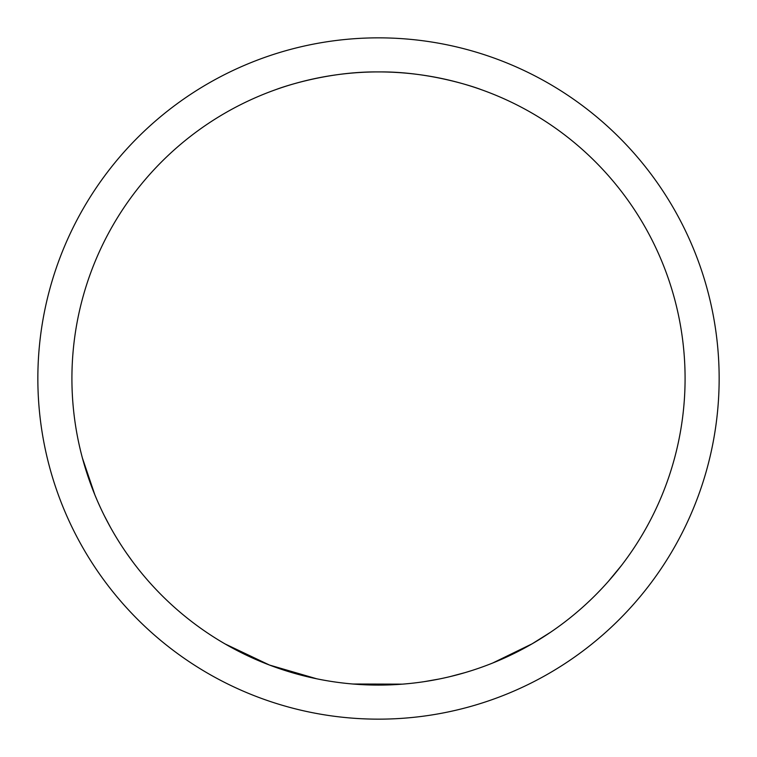 <?xml version="1.0" encoding="UTF-8"?>
<svg xmlns="http://www.w3.org/2000/svg" width="757" height="757" viewBox="0 0 757 757"><rect width="100%" height="100%" fill="white"/><g stroke="black" fill="none" stroke-linecap="round" stroke-linejoin="round"><path stroke-width="1.14" d="M719.15 378.5A340.65 340.65 0 0 1 378.5 719.15A340.65 340.65 0 0 1 37.85 378.5A340.65 340.65 0 0 1 378.5 37.85A340.65 340.65 0 0 1 719.15 378.5M480.695 89.449C481.783 89.771 433.477 71.309 378.547 71.915C323.371 71.309 275.245 89.78 276.305 89.449C275.264 89.78 323.428 71.309 378.519 71.915C433.534 71.309 481.793 89.78 480.695 89.449M110.418 527.26L104.4 515.839M100.056 506.812L97.577 501.285M94.89 494.936L82.409 458.023M132.674 561.703L126.58 553.225M119.928 543.223L117.023 538.577M110.371 527.165L105.393 517.807M97.189 500.396L94.474 493.933M90.925 484.773L90.49 483.581M316.672 678.783L269.464 665.043L225.16 643.98M409.565 683.505L403.301 684.082M402.478 684.148L352.932 684.016M472.056 670.465L465.158 672.585M539.59 639.353L535.88 641.605M509.092 655.884L499.857 660.047M498.901 660.454L494.444 662.318M532.067 643.847L492.722 663.009M589.665 600.774L585.729 604.446M583.619 606.366L579.521 609.981M685.085 378.5A306.585 306.585 0 0 1 378.5 685.085A306.585 306.585 0 0 1 71.915 378.5A306.585 306.585 0 0 1 378.5 71.915A306.585 306.585 0 0 1 685.085 378.5M465.091 672.604L449.838 676.673M447.406 677.241L442.239 678.386M439.457 678.963L424.346 681.641M409.66 683.495L403.216 684.091M399.98 684.328L393.782 684.707M390.754 684.839L362.565 684.669M523.683 648.531L504.597 657.956M550.632 632.199L532.152 643.8M601.796 588.577L597.188 593.374M590.952 599.535L586.997 603.272M621.535 565.394L608.259 581.499"/></g></svg>
